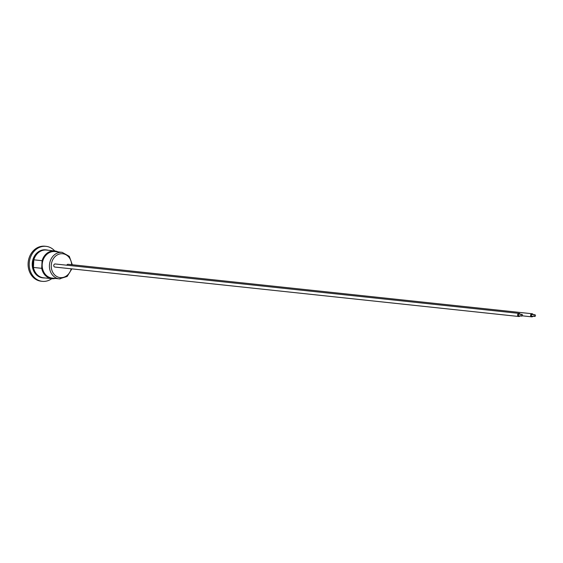 <?xml version="1.0" encoding="UTF-8"?>
<svg xmlns="http://www.w3.org/2000/svg" width="563" height="563" viewBox="0 0 563 563"><rect width="100%" height="100%" fill="white"/><g stroke="black" fill="none" stroke-linecap="round" stroke-linejoin="round"><path stroke-width="0.84" d="M58.186 251.921A13.955 11.851 96.1 0 0 54.773 250.936L46.504 250.056A13.955 11.851 96.1 0 0 33.808 259.81L42.077 260.69L41.704 268.319L33.435 267.439A13.955 11.851 96.1 0 0 43.548 277.805L51.817 278.685A13.955 11.851 96.1 0 0 55.357 278.439M33.808 259.81L33.435 267.439M54.773 250.936A13.955 11.851 96.1 0 0 53.971 250.88A13.955 11.851 96.1 0 0 42.077 260.69M41.704 268.319A13.955 11.851 96.1 0 0 51.817 278.685M534.716 316.441A0.844 0.718 96.1 0 0 534.85 314.759A0.844 0.718 96.1 0 0 534.716 316.441M531.915 316.139A0.844 0.718 -83.9 0 1 532.049 314.457L534.85 314.759M521.732 316.089A0.844 0.718 96.1 0 0 521.859 314.407A0.844 0.718 96.1 0 0 521.732 316.089M518.931 315.794A0.844 0.718 -83.9 0 1 519.058 314.112L521.859 314.407M520.163 314.231A1.555 1.323 96.1 0 0 517.65 314.865A1.555 1.323 96.1 0 0 519.987 315.906M54.885 267.059A1.555 1.323 -83.9 0 1 55.125 263.963L519.135 313.401M533.154 314.576A1.555 1.323 96.1 0 0 530.642 315.21A1.555 1.323 96.1 0 0 532.971 316.258M66.772 265.201A1.555 1.323 -83.9 0 1 68.116 264.307L532.126 313.753M54.717 250.929A17.601 14.948 96.1 0 0 46.046 246.341L44.927 246.221A17.601 14.948 96.1 0 0 43.921 246.158A17.601 14.948 96.1 0 0 28.15 262.731A17.601 14.948 96.1 0 0 41.198 281.219L42.324 281.338A17.601 14.948 96.1 0 0 43.323 281.409A17.601 14.948 96.1 0 0 51.761 278.685M46.046 246.341A17.601 14.948 96.1 0 0 45.047 246.277A17.601 14.948 96.1 0 0 29.269 262.851A17.601 14.948 96.1 0 0 42.324 281.338M48.024 250.218A14.068 11.95 96.1 0 0 46.518 249.937L45.673 249.852A14.068 11.95 96.1 0 0 44.871 249.796A14.068 11.95 96.1 0 0 32.26 263.048A14.068 11.95 96.1 0 0 42.697 277.833L43.534 277.925A14.068 11.95 96.1 0 0 44.336 277.974A14.068 11.95 96.1 0 0 45.068 277.967M46.518 249.937A14.068 11.95 96.1 0 0 45.716 249.888A14.068 11.95 96.1 0 0 33.104 263.139A14.068 11.95 96.1 0 0 43.534 277.925M72.296 264.751L69.305 256.355L62.169 252.351L54.935 251.577A13.336 11.323 96.1 0 0 54.175 251.527A13.336 11.323 96.1 0 0 42.225 264.082A13.336 11.323 96.1 0 0 52.106 278.094L59.347 278.868A13.336 11.323 96.1 0 0 60.107 278.917M62.169 252.351A13.336 11.323 96.1 0 0 61.409 252.301A13.336 11.323 96.1 0 0 49.46 264.856A13.336 11.323 96.1 0 0 59.347 278.868L67.159 276.454L71.853 268.875M71.656 264.687A11.999 10.19 96.1 0 0 61.325 253.716A11.999 10.19 96.1 0 0 51.247 265.835A11.999 10.19 96.1 0 0 60.874 277.658A11.999 10.19 96.1 0 0 71.219 268.804M531.873 316.139L534.674 316.434M518.882 315.794L521.683 316.089M54.801 267.052L518.805 316.497M522.274 315.829L531.796 316.842"/></g></svg>
